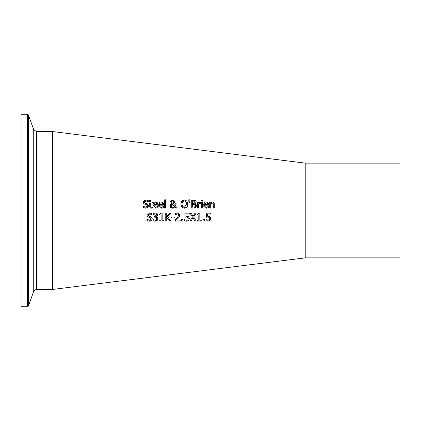 <?xml version="1.0" encoding="UTF-8"?>
<svg xmlns="http://www.w3.org/2000/svg" width="421" height="421" viewBox="0 0 421 421"><rect width="100%" height="100%" fill="white"/><g stroke="black" fill="none" stroke-linecap="round" stroke-linejoin="round"><path stroke-width="0.63" d="M209.442 216.331L209.942 216.626L210.758 218.531L210.058 220.43L208.069 221.204M209.679 218.552L209.232 217.383L207.942 217.02L206.379 217.215L206.379 213.142L210.71 213.142L210.71 214.073L207.395 214.073L207.395 216.178L209.942 216.626M209.232 217.383L208.753 217.125M207.006 221.078L206.053 220.757L206.053 219.636L208.137 220.288L209.279 219.809L209.632 218.031M206.132 219.636L207.558 220.23M207.942 217.02L206.379 217.215M210.71 214.073L207.395 214.073M207.395 216.178L208.116 216.131M208.137 220.288L209.279 219.809M210.758 218.531L210.058 220.43L208.121 221.204L206.053 220.757M152.997 206.374L152.912 206.085M156.217 208.158L155.796 208.174L152.812 205.111L153.034 203.727M153.081 203.606L153.47 202.927M153.691 202.68L154.133 202.327M154.154 202.317L154.744 202.059M152.812 205.111C153.286 202.68 154.202 201.627 155.549 201.954L157.265 202.612L157.922 205.18L153.823 205.18L154.349 206.769M156.449 202.085L156.822 202.254M157.554 202.996L157.722 203.343M153.823 205.18L154.249 206.653L155.217 207.248L157.817 206.59L157.817 207.674L155.796 208.174M157.817 207.674L156.912 208.011M155.781 207.306L157.759 206.59M156.612 203.232L155.491 202.769L154.312 203.238L153.823 204.422L156.954 204.422L156.612 203.232L155.033 202.822M154.881 202.864L154.449 203.111M153.823 204.401L156.954 204.422L156.87 203.78M148.471 205.016L148.597 205.79L147.882 207.464L145.371 208.169M146.234 203.59L147.029 203.801L148.597 205.79M144.44 201.78L144.471 202.664M146.692 200.991L145.177 201.064M147.818 201.47L147.213 201.154M143.414 203.054L143.287 202.264L146.013 200.007M143.435 201.475L143.598 201.159M143.603 201.149L144.424 200.38M144.866 200.175L145.145 200.096M144.371 204.117L143.798 203.69L143.287 202.264M145.819 208.185L143.229 207.569L143.229 206.248L145.745 207.274L147.503 205.953L146.529 204.748L143.798 203.69M145.156 204.401L146.529 204.748M147.503 205.953L147.05 204.985M146.818 207.064L147.445 206.358M143.308 206.248L143.956 206.743M144.508 207.016L145.003 207.179M145.945 200.007L148.292 200.517L148.292 201.775L146.013 200.917L144.382 202.154L145.413 203.385L147.029 203.801M158.706 206.374L158.628 206.101M163.632 204.411L163.637 205.18L159.538 205.18L159.959 206.648L160.927 207.248L163.527 206.59L163.527 207.674L161.506 208.174L158.528 205.111L160.138 202.175M158.528 205.111C159.001 202.68 159.912 201.627 161.264 201.954L162.98 202.612L163.637 204.638M162.159 202.085L162.532 202.248M163.264 202.996L163.432 203.343M163.527 207.674L161.506 208.174M161.496 207.306L163.469 206.59M159.538 205.18L160.054 206.758M162.327 203.232L161.206 202.769L160.022 203.238L159.538 204.422L162.664 204.422L162.327 203.232L160.785 202.811M160.68 202.838L160.159 203.111M159.538 204.406L162.664 204.422L162.569 203.722M152.486 207.99L150.607 208.021L149.834 207.269L149.655 202.943L148.981 202.943L148.981 202.117L149.655 202.117L149.655 200.417L150.65 200.417L150.65 202.117L152.486 202.117L152.486 202.943L150.65 202.943L150.792 206.916L151.628 207.285L152.486 207.095L152.486 207.99L151.381 208.158M150.65 205.764L150.792 206.916L151.628 207.285L152.428 207.095M150.087 207.669L149.665 206.548M150.792 206.916L151.628 207.285M150.65 202.117L152.486 202.117M149.655 200.417L150.65 200.417M148.981 202.117L149.655 202.117M165.663 199.796L165.663 208.042L164.669 208.042L164.669 199.796L165.663 199.796L164.669 199.796M173.142 203.575L174.978 205.501L175.078 203.217L176.115 203.217L175.562 206.09L177.451 208.042L176.099 208.042L174.889 207.069M174.531 201.038L174.331 202.696L173.115 203.585M170.684 201.159L171.168 200.485M173.41 208.106L172.615 208.206L170.152 205.874L170.621 204.422L171.615 203.569L170.594 201.422M171.589 208.027L170.689 207.395M170.321 206.8L170.216 206.464M171.568 204.495L171.389 206.374L172.189 207.211L172.905 207.343L174.557 206.443L172.121 203.948L171.568 204.495L171.336 206.232M171.7 206.864L172.047 207.137M171.942 200.88L171.589 201.759L171.794 202.475L172.615 203.206L173.41 202.564L173.605 201.722L172.605 200.649L172.157 200.738M172.71 200.654L171.589 201.759L171.794 202.475L172.615 203.206L173.41 202.564M171.589 201.759L171.794 202.475M173.605 201.722L172.605 200.649M172.905 207.343L174.557 206.443L172.121 203.948M170.552 201.812L171.094 200.549L172.642 199.98L173.473 200.107L174.589 201.217L174.331 202.696M174.978 205.501L175.078 203.217L176.115 203.217M176.115 203.727L175.562 206.09M170.152 205.874L170.621 204.422L171.615 203.569M176.099 208.042L175.015 206.911L172.615 208.206M182.903 207.937L181.793 207.132L180.851 204.096L181.798 201.049L184.335 199.98L187.045 201.259M186.882 201.049L187.829 204.096L186.882 207.132L184.335 208.206L181.793 207.132L181.093 205.837M187.519 206.032L186.882 207.132M186.671 207.353L186.408 207.574M185.745 207.948L184.335 208.206M184.335 199.98L185.203 200.07M185.577 200.18L186.177 200.464M181.798 201.049L183.219 200.138M180.851 204.096L180.909 203.19M181.019 202.617L181.319 201.791M181.093 205.827L180.946 205.227M186.556 202.664L186.087 201.706L184.345 200.891L182.593 201.706L181.946 204.096L182.598 206.474L184.345 207.3L186.735 204.096L185.661 201.285M185.435 201.143L184.345 200.891L182.593 201.706L182.198 202.448M181.946 204.096L182.072 205.337M182.167 205.664L182.298 205.985M182.546 206.411L183.14 206.969M184.345 207.3L185.166 207.158M185.587 206.948L186.087 206.474M186.677 204.948L186.735 204.096M195.149 203.653L196.623 205.616L195.807 207.4L193.534 208.042L191.271 208.042L191.271 200.149L195.433 200.47L196.254 201.927L195.149 203.653L196.623 205.616L195.807 207.4L195.012 207.842M195.202 204.648L194.365 204.269M195.391 206.337L195.407 204.938M194.96 206.811L195.533 205.664L194.891 204.432L192.318 204.227L192.318 207.148L194.96 206.811L195.333 206.437M192.318 207.148L193.276 207.148M194.118 207.1L194.46 207.037M194.323 203.28L195.16 202.075L194.76 201.249L192.318 201.043L192.318 203.354L194.16 203.317M194.844 201.301L193.323 201.043M192.318 203.354L194.718 203.09L195.16 202.075L194.76 201.249M195.433 200.47L196.254 201.927L195.149 203.617M191.271 200.149L193.365 200.149M189.913 199.796L189.687 202.864L188.966 202.864L188.74 199.796L189.913 199.796L188.74 199.796M201.527 202.117L202.522 202.117L202.522 208.042L201.527 208.042L201.527 202.117L202.522 202.117M199.922 202.169L200.733 202.148L200.733 203.185L199.786 203.175M199.386 203.301L198.591 203.838L198.591 208.042L197.591 208.042L197.591 202.117L198.591 202.117L198.591 203.001L200.733 202.148M200.68 203.185L198.591 203.838M198.591 203.001L199.665 202.259M197.591 202.117L198.591 202.117M207.153 208.137L206.558 208.174L203.58 205.111L203.853 203.58L204.985 202.275M203.58 205.111C204.059 202.675 204.974 201.622 206.316 201.954L208.032 202.612L208.69 204.638L208.69 205.18L204.59 205.18L204.985 206.611L205.964 207.243L208.579 206.59L208.579 207.674L206.558 208.174M208.227 206.795L206.548 207.306M204.59 205.18L205.39 207M208.321 202.996L208.484 203.348M208.679 204.29L208.69 204.585M207.253 202.096L207.585 202.248M204.99 202.275L205.474 202.069M204.027 206.953L203.711 206.201M207.448 203.327L206.258 202.769L204.774 203.675M204.59 204.395L207.7 204.169M204.759 203.706L204.659 203.996M204.59 204.422L207.716 204.422L207.379 203.232L206.258 202.769L205.074 203.238L204.59 204.422M208.579 207.674L207.679 208.011M202.596 200.096L202.596 201.133L201.459 201.133L201.459 200.096L202.596 200.096L201.459 200.096M214.205 203.164L214.352 208.042L213.352 208.042L213.163 203.338L211.858 202.948M212.716 202.964L210.7 203.617L210.7 208.042L209.7 208.042L209.7 202.117L210.7 202.117L210.7 202.775L212.494 201.954L213.258 202.091L214.121 202.938L214.352 204.196M209.7 202.117L210.7 202.117M213.352 204.664L213.163 203.338M149.634 221.178L146.94 220.567L146.94 219.246L147.845 219.841M149.95 216.589L150.739 216.799L152.307 218.788L151.592 220.462L149.534 221.178L146.94 220.567M147.018 219.246L149.455 220.272L150.286 220.162M149.455 220.272L151.213 218.952L151.023 218.246M151.213 218.952L150.239 217.741L147.508 216.689L146.997 215.263L149.708 213.005M148.866 217.399L150.239 217.741M148.076 217.11L147.508 216.689M147.129 216.073L147.024 215.631M146.997 215.263L149.655 213.005L152.002 213.515L152.002 214.768L149.723 213.91L148.229 214.599M150.734 220.993L150.065 221.151M148.097 215.047L149.123 216.383L150.739 216.799L152.307 218.788L151.592 220.462M149.723 213.91L148.092 215.152L148.181 215.668M150.907 213.137L151.776 213.41M156.812 218.715L156.338 217.473L154.702 217.194L154.702 216.315L156.659 214.994L156.244 214.136L155.281 213.894L153.307 214.584L153.307 213.463L155.365 212.979L157.028 213.426L157.733 214.884L157.554 215.663M155.465 213.9L153.649 214.4M156.659 214.994L156.612 214.652M155.054 216.315L155.891 216.162M154.044 221.057L153.086 220.72L153.086 219.599L155.181 220.288L156.375 219.846L156.701 219.325M153.165 219.599L155.507 220.262M157.822 218.089L157.191 220.478L154.607 221.162M156.612 216.547L156.275 216.726L157.333 217.236L157.886 218.699L157.191 220.478L155.244 221.204L153.086 220.72M156.302 213.089L156.854 213.315M154.244 213.126L155.365 212.979M155.181 220.288L156.375 219.846L156.812 218.62L156.338 217.473L154.702 217.194M156.244 214.136L155.281 213.894M156.275 216.726L157.333 217.236M157.028 213.426L157.733 214.884L156.275 216.652M163.548 220.23L163.548 221.036L159.696 221.036L159.696 220.23L161.127 220.23L161.127 214.942L159.696 214.942L159.696 214.221L161.327 213.121L162.148 213.121L162.148 220.23L163.548 220.23M163.548 221.036L159.696 221.036M159.696 214.221L161.327 213.121M161.127 214.942L159.696 214.942M166.274 216.773L169.51 213.142L170.789 213.142L167.521 216.668L170.979 221.036L169.616 221.036L166.732 217.368L166.274 217.883L166.274 221.036L165.221 221.036L165.221 213.142L166.274 213.142L166.274 216.773L169.51 213.142M166.274 221.036L165.221 221.036M170.979 221.036L169.616 221.036L166.732 217.368M174.273 217.104L174.273 218.062L171.289 218.062L171.289 217.104L174.273 217.104M174.273 218.062L171.289 218.062M178.993 217.404L176.315 220.125L180.193 220.125L180.193 221.036L175.325 221.036L175.341 219.899M179.756 216.005L179.593 216.462M176.531 214.063L175.489 214.578L175.489 213.452L177.509 212.979L178.783 213.242M179.699 214.221L179.457 216.726L178.399 218.078M178.778 215.468L178.399 214.21L176.862 213.963M175.42 219.83L176.315 218.967M176.609 218.678L176.936 218.336M175.325 219.92L177.23 218.02L178.788 215.205L178.399 214.21L177.436 213.894L175.546 214.578M175.489 213.452L177.509 212.979L179.867 215.147M180.193 221.036L175.325 221.036M182.94 219.53L182.94 221.036L181.677 221.036L181.677 219.53L182.94 219.53M182.94 221.036L181.677 221.036M188.003 216.326L188.834 216.936M188.245 218.552L187.798 217.383L186.503 217.02L184.945 217.215L184.945 213.142L189.276 213.142L189.276 214.073L185.961 214.073L185.961 216.178L188.508 216.626L189.318 218.531L188.624 220.43L187.987 220.904M187.798 217.383L187.319 217.125M185.572 221.078L184.619 220.757L184.619 219.636L186.703 220.288L187.84 219.809L188.192 218.025M184.693 219.636L186.124 220.23M189.318 218.531L188.624 220.43L186.635 221.204M187.782 220.999L187.366 221.13M186.503 217.02L184.945 217.215M189.276 214.073L185.961 214.073M185.961 216.178L186.677 216.131M186.703 220.288L187.84 219.809M186.682 221.204L184.619 220.757M196.139 221.036L194.939 221.036L193.018 217.889L191.06 221.036L189.929 221.036L192.439 217.083L190.003 213.142L191.208 213.142L193.086 216.236L195.007 213.142L196.139 213.142L193.671 217.036L196.139 221.036L194.939 221.036L193.018 217.889M191.06 221.036L189.929 221.036L192.439 217.083L190.003 213.142M193.086 216.236L195.007 213.142M198.812 214.942L197.381 214.942L197.381 214.221L199.012 213.121L199.828 213.121L199.828 220.23L201.233 220.23L201.233 221.036L197.381 221.036L197.381 220.23L198.812 220.23L198.812 214.942L197.381 214.942M201.233 221.036L197.381 221.036M204.38 219.53L204.38 221.036L203.111 221.036L203.111 219.53L204.38 219.53M204.38 221.036L203.111 221.036M305.225 163.137L52.625 131.562L52.625 289.438L305.225 257.863L399.95 257.863L399.95 163.137L305.225 163.137L305.225 257.863M36.401 131.562L33.727 129.694L33.727 291.306C33.248 290.979 34.138 290.358 36.401 289.438L36.401 131.562L52.309 131.562L52.625 131.878M21.997 114.291L21.05 115.238L21.05 305.762L21.997 306.709L21.997 114.291L27.46 114.291L28.349 114.912L33.727 129.694M21.05 302.894L21.05 118.106M52.309 131.562L52.309 289.438L52.625 289.122M27.46 114.291L27.46 306.709L28.349 306.088L28.349 114.912M36.401 289.438L52.309 289.438M21.997 306.709L27.46 306.709M33.727 291.306L28.349 306.088"/></g></svg>
